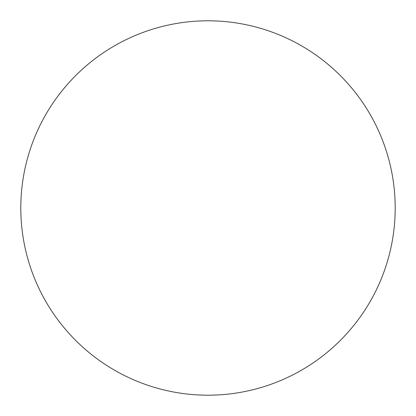 <?xml version="1.0" encoding="UTF-8"?>
<svg xmlns="http://www.w3.org/2000/svg" width="416" height="416" viewBox="0 0 416 416"><rect width="100%" height="100%" fill="white"/><g stroke="black" fill="none" stroke-linecap="round" stroke-linejoin="round"><path stroke-width="0.31" stroke-dasharray="2.08 1.56" d="M395.2 208A187.2 187.2 0 0 0 208 20.8A187.2 187.2 0 0 0 20.8 208A187.2 187.2 0 0 0 208 395.2A187.2 187.2 0 0 0 395.2 208"/><path stroke-width="0.62" d="M395.2 208A187.2 187.2 0 0 0 208 20.8A187.2 187.2 0 0 0 20.8 208A187.2 187.2 0 0 0 208 395.2A187.2 187.2 0 0 0 395.2 208"/></g></svg>
